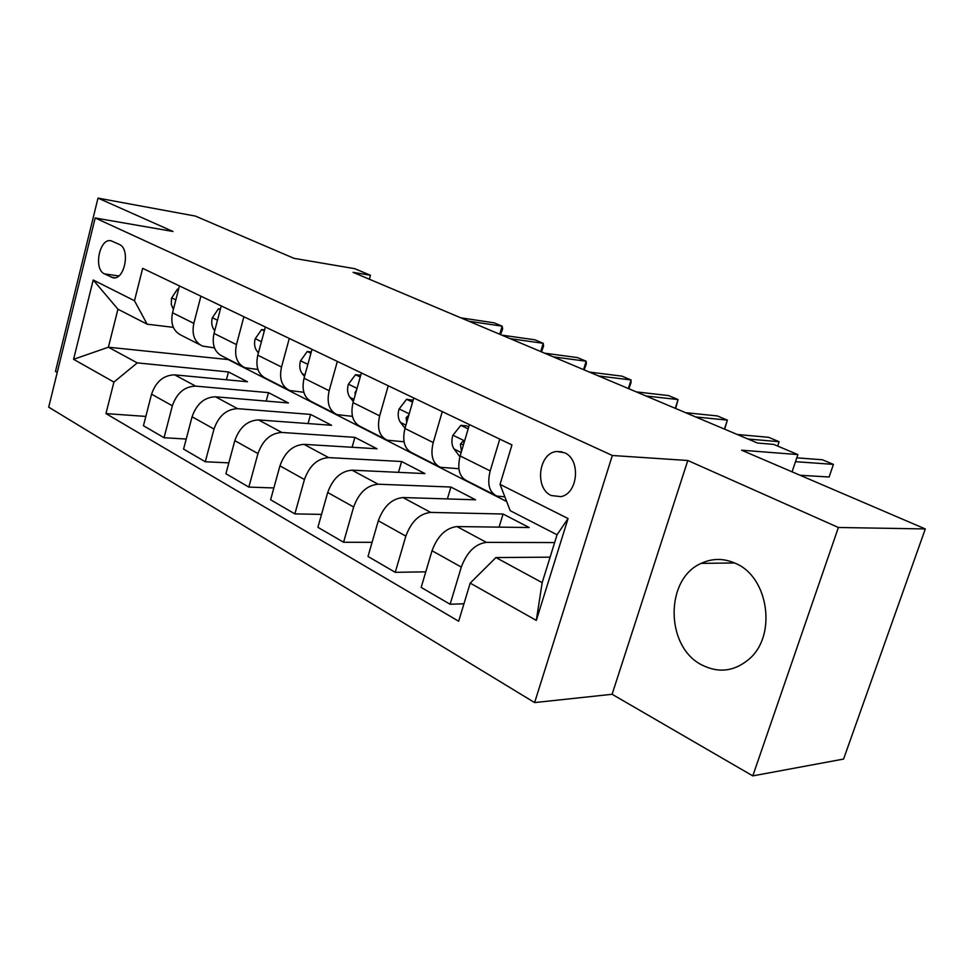 <?xml version="1.0" encoding="UTF-8"?>
<svg xmlns="http://www.w3.org/2000/svg" width="974" height="974" viewBox="0 0 974 974"><rect width="100%" height="100%" fill="white"/><g stroke="black" fill="none" stroke-linecap="round" stroke-linejoin="round"><path stroke-width="1.46" d="M735.991 563.593C724.145 558.151 712.53 558.078 701.158 563.386C664.706 578.958 665.193 647.101 702.12 665.096C718.982 673.448 734.737 671.366 749.396 658.85C776.972 635.267 768.523 577.351 735.991 563.593M564.506 452.74L556.775 451.486C538.634 452.642 534.227 488.266 551.284 495.547L560.902 496.643C578.191 493.635 581.015 459.265 564.506 452.74M752.792 775.888L843.569 759.063L925.3 528.943L838.395 527.482L687.802 460.495L612.342 455.491L534.616 702.583L612.098 694.279L752.792 775.888L838.395 527.482M612.342 455.491L95.184 217.969L48.7 407.156L534.616 702.583M95.184 217.969L172.982 231.471L97.997 198.112L55.457 371.435L57.223 372.47M97.997 198.112L195.36 216.07L293.99 258.341L354.804 268.69L370.473 275.265L353.051 272.343L757.468 443.024L773.624 444.387L797.889 454.566L741.616 450.207L925.3 528.943M104.474 273.877L112.996 277.773C124.684 280.5 130.723 248.808 119.315 244.437L111.121 240.797C99.47 237.693 93.187 269.226 104.474 273.877L118.755 275.946M113.921 382.076L73.586 359.309L93.2 279.988L134.485 300.735L147.123 324.184L117.939 309.196L108.394 347.219L137.261 362.888L113.921 382.076L105.959 413.597L458.669 621.254L470.199 583.109L495.924 557.554L542.177 582.659L557.067 534.763L510.193 510.68L500.039 484.37L568.061 518.545L536.309 620.414L470.199 583.109M500.039 484.37L511.959 444.935L142.667 268.337L134.485 300.735M792.069 471.83L797.889 454.566M369.365 279.221L370.473 275.265M229.146 359.662L108.394 347.219L73.586 359.309M147.123 324.184L173.323 327.349M499.759 439.104L490.202 470.905C486.976 483.92 489.192 492.308 496.862 496.058L504.849 496.85M442.281 411.625L433.235 442.549C430.216 455.223 432.59 463.466 440.358 467.276L458.864 468.725M388.236 385.777L379.653 415.874C376.816 428.219 379.336 436.328 387.189 440.187L404.04 441.794M337.333 361.427L329.163 390.744C326.509 402.773 329.139 410.748 337.053 414.644L352.454 416.348M289.29 338.453L281.523 367.015C279.014 378.764 281.742 386.593 289.704 390.513L303.827 392.291M243.877 316.745L236.475 344.601C234.113 356.058 236.938 363.752 244.912 367.697L257.915 369.487M200.9 296.193L193.826 323.368C191.598 334.557 194.483 342.13 202.482 346.074L214.475 347.876M226.406 379.763L228.488 371.946L137.261 362.888M228.488 371.946L247.445 381.759L174.675 374.856C163.656 375.112 155.95 381.552 151.554 394.178L143.434 425.735L164.046 437.728L186.217 439.055M266.219 401.081L268.507 392.656L195.628 386.118C184.585 386.447 176.83 392.997 172.361 405.793L164.046 437.728M268.507 392.656L288.438 402.968L215.498 396.795C204.43 397.185 196.614 403.845 192.073 416.787L183.575 449.099L205.295 461.749L228.829 462.869M308.064 423.556L310.596 414.425L237.583 408.666C226.504 409.129 218.639 415.922 214 429.035L205.295 461.749M310.596 414.425L331.574 425.285L258.536 419.928C247.433 420.464 239.519 427.367 234.807 440.65L225.907 473.741L248.845 487.097L273.864 487.95M352.089 447.273L354.901 437.35L281.863 432.456C270.735 433.077 262.773 440.126 257.964 453.58L248.845 487.097M354.901 437.35L377.011 448.783L303.985 444.351C292.857 445.057 284.834 452.216 279.94 465.852L270.614 499.772L294.866 513.882L321.53 514.406M398.463 472.353L401.605 461.518L328.64 457.597C317.5 458.401 309.428 465.706 304.436 479.525L294.866 513.882M401.605 461.518L424.932 473.583L352.052 470.174C340.9 471.075 332.791 478.514 327.702 492.503L317.901 527.299L343.579 542.25L372.08 542.323M447.395 498.919L450.913 487.037L378.156 484.212C367.003 485.198 358.834 492.795 353.647 506.991L343.579 542.25M450.913 487.037L475.58 499.796L402.968 497.544C391.816 498.639 383.598 506.37 378.314 520.761L368.002 556.458L395.249 572.322L425.784 571.835M499.078 527.117L503.059 514.016L430.654 512.409C419.514 513.627 411.247 521.528 405.841 536.126L395.249 572.322M503.059 514.016L529.162 527.518L456.989 526.569C445.861 527.896 437.545 535.956 432.03 550.748L421.17 587.419L450.122 604.27L463.965 603.758M554.644 542.567L486.403 542.372C475.3 543.833 466.936 552.075 461.299 567.087L450.122 604.27M550.103 557.165L495.924 557.554M229.048 360.015L506.663 501.537M179.435 285.93L172.532 312.764C170.377 323.818 173.299 331.33 181.286 335.275L200.096 344.857M105.959 413.597L145.832 416.422M221.244 305.921L214.012 333.412C211.723 344.735 214.572 352.369 222.571 356.314L242.526 366.48M265.366 327.021L257.781 355.206C255.358 366.796 258.134 374.564 266.109 378.496L287.318 389.296M312.009 349.325L304.046 378.241C301.477 390.124 304.156 398.013 312.094 401.921L334.691 413.439M361.391 372.932L353.026 402.615C350.287 414.802 352.868 422.838 360.757 426.722L384.84 438.982M413.767 397.989L404.965 428.475C402.043 440.978 404.49 449.148 412.319 452.983L438.032 466.096M469.431 424.603L460.142 455.942C457.025 468.774 459.326 477.09 467.045 480.876L494.573 494.889M117.939 309.196L93.2 279.988M568.061 518.545L557.067 534.763M536.309 620.414L542.177 582.659M687.802 460.495L612.098 694.279M704.299 563.337L704.786 561.84M178.486 289.607L177.451 289.108L171.558 298.081L171.266 304.29L173.372 309.488M499.747 334.252L502.146 326.168L468.908 321.237M500.539 334.593L502.645 329.005L502.146 326.168L494.135 322.832L460.872 317.841M178.583 289.266L177.451 289.108M220.246 309.695L218.419 308.807L212.235 317.962C211.139 322.918 211.869 327.008 214.426 330.223L214.743 330.588M540.74 351.553L543.224 343.311L510.181 338.66M541.447 351.845L543.565 346.135L543.224 343.311L534.872 339.816L501.78 335.117M220.404 309.075L218.419 308.807M264.319 330.88L261.616 329.577L255.115 338.903C253.958 343.992 254.64 348.156 257.185 351.407L258.402 352.88M583.572 369.633L586.153 361.22L553.366 356.886M584.169 369.889L586.311 364.02L586.153 361.22L577.424 357.58L544.563 353.172M264.575 329.955L261.616 329.577M310.913 353.294L307.224 351.517L300.394 361.025C299.164 366.236 299.797 370.485 302.305 373.773L304.533 376.5M628.364 388.541L631.067 379.957L598.572 375.964M628.851 388.748L631.018 382.733L631.067 379.957L621.923 376.134L589.355 372.08M311.278 351.991L307.224 351.517M360.246 377.011L355.473 374.722L348.266 384.413C346.963 389.746 347.548 394.08 350.007 397.416L353.318 401.58M675.274 408.337L678.087 399.571L645.957 395.968M675.639 408.483L678.087 399.571L668.505 395.578L636.302 391.889M356.569 390.038L355.096 392.498L355.169 395.006M360.733 375.27L355.473 374.722M412.562 402.177L406.584 399.291L398.963 409.177C397.587 414.656 398.11 419.088 400.521 422.448L405.026 428.28M413.122 400.229L406.584 399.291M724.437 429.084L727.371 420.135L695.692 416.945M724.668 429.181L727.371 420.135L717.327 415.935L685.55 412.672M408.837 415.07L406.182 417.59L406.657 422.619M468.153 428.901L460.812 425.37L452.752 435.463C451.291 441.088 451.741 445.605 454.091 449.002L459.898 456.782M468.738 426.904L466.485 425.821L460.812 425.37M777.629 446.068L779.09 441.709L747.935 439.006M777.739 446.104L779.09 441.709L768.535 437.302L737.269 434.501M464.208 442.196L462.565 441.612L460.398 444.229L461.481 451.4M800.056 475.251L829.118 477.004L833.427 464.379L795.49 461.676M833.427 464.379L822.336 459.752L796.781 457.841M195.628 386.118L174.675 374.856M237.583 408.666L215.498 396.795M281.863 432.456L258.536 419.928M328.64 457.597L303.985 444.351M378.156 484.212L352.052 470.174M430.654 512.409L402.968 497.544M486.403 542.372L456.989 526.569M172.361 405.793L151.554 394.178M193.826 323.368L172.532 312.764M236.475 344.601L214.012 333.412M214 429.035L192.073 416.787M281.523 367.015L257.781 355.206M257.964 453.58L234.807 440.65M329.163 390.744L304.046 378.241M304.436 479.525L279.94 465.852M379.653 415.874L353.026 402.615M353.647 506.991L327.702 492.503M433.235 442.549L404.965 428.475M405.841 536.126L378.314 520.761M490.202 470.905L460.142 455.942M461.299 567.087L432.03 550.748M115.029 277.736L111.146 277.176M175.844 299.882L171.704 297.861M217.482 320.215L212.393 317.731M261.422 341.679L255.273 338.672M258.609 352.113L257.185 351.407M307.869 364.361L300.552 360.782M304.923 375.075L302.305 373.773M357.044 388.37L348.436 384.17M353.939 399.364L350.007 397.416M355.863 392.571L355.096 392.498M409.19 413.84L399.145 408.934M405.927 425.139L400.521 422.448M408.069 417.749L406.182 417.59M464.598 440.893L452.947 435.208M461.152 452.508L454.091 449.002M463.551 444.448L460.398 444.229M734.615 562.948L701.158 563.386M561.986 451.826L556.775 451.486"/></g></svg>
